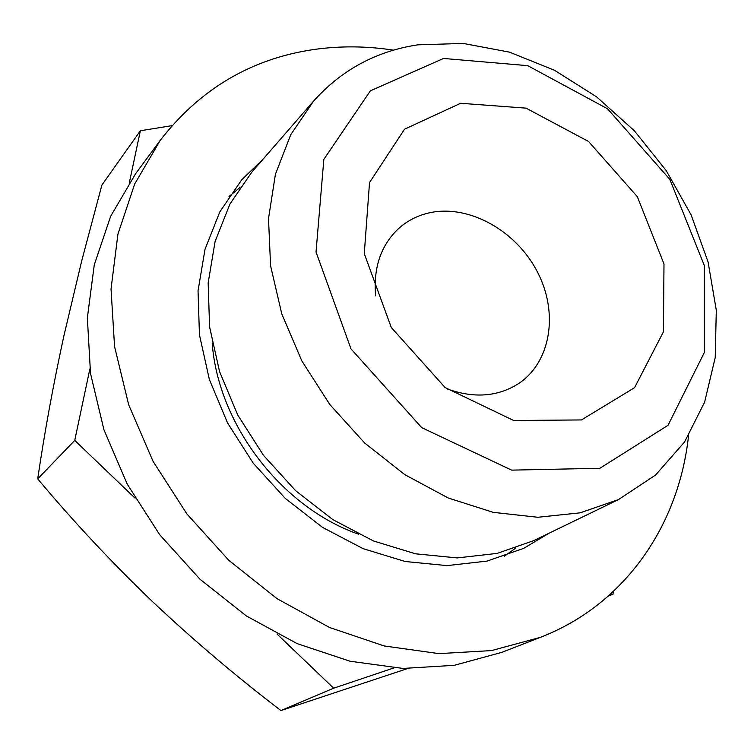 <?xml version="1.0" encoding="UTF-8"?>
<svg xmlns="http://www.w3.org/2000/svg" width="754" height="754" viewBox="0 0 754 754"><rect width="100%" height="100%" fill="white"/><g stroke="black" fill="none" stroke-linecap="round" stroke-linejoin="round"><path stroke-width="1.13" d="M608.93 595.556L613.04 594.18L613.256 591.617M277.001 634.001L333.636 688.204L393.88 667.931M172.044 125.654L140.367 130.744L129.368 182.619M89.877 368.951L74.731 440.411L135.089 498.177M549.138 533.163L523.71 548.356L487.084 561.089L447.065 565.613L405.152 561.494L363.051 548.629L322.524 527.376L285.361 498.488L253.212 463.154L227.519 422.89L209.358 379.469L199.442 334.795L198.038 290.78L205.022 249.254L219.857 211.808L241.723 179.791L263.033 159.226M688.534 435.755C678.996 524.972 625.151 604.595 540.392 637.347L491.551 650.579L438.875 653.624L384.172 645.952L329.479 627.469L276.944 598.601L228.745 560.269L186.869 513.908L153.081 461.373L128.689 404.823L114.561 346.567L111.036 288.952L117.935 234.145L134.646 184.099L160.187 140.414C199.951 89.019 251.157 58.727 313.796 49.519C340.035 45.796 366.614 46.003 393.513 50.15M515.764 548.073L504.256 556.273M228.999 196.492L239.923 187.529M540.392 637.347L501.787 652.37L454.219 665.32L403.041 668.44L350.026 661.23L297.123 643.614L246.417 615.98L199.961 579.223L159.697 534.709L127.256 484.2L103.929 429.742L90.527 373.579L87.351 317.905L94.269 264.852L110.659 216.275L135.597 173.75L160.187 140.414M443.531 58.454L527.734 65.664L607.573 108.821L669.825 179.358L704.255 265.37L704.283 352.589L668.025 425.303L599.873 468.281L511.646 470.128L421.75 427.669L350.987 348.904L316.03 251.959L323.843 159.358L370.374 90.829L443.531 58.454M460.628 103.279L526.038 108.142L588.535 141.479L637.309 196.643L663.991 263.985L663.426 331.835L634.557 387.688L581.438 419.94L513.615 420.478L445.124 387.556L391.279 327.481L364.276 253.627L369.526 182.562L404.521 129.207L460.628 103.279M417.867 44.835L463.295 43.44L509.45 52.13L554.435 70.235L596.555 96.814L634.265 130.696L666.178 170.545L691.116 214.852L708.081 261.987L716.3 310.186L715.226 357.556L704.613 402.155L684.557 441.976L655.546 475.058L618.534 499.553L580.109 512.833L537.828 517.272L493.286 512.362L448.291 498.026L404.775 474.634L364.682 443.041L329.828 404.54L301.788 360.836L281.77 313.871L270.573 265.747L268.509 218.575L275.417 174.297L290.761 134.646L313.636 101.036C341.647 69.811 376.397 51.074 417.867 44.835M618.534 499.553L533.738 540.627L497.244 553.379L457.301 557.922L415.445 553.794L373.353 540.91L332.825 519.619L295.643 490.694L263.466 455.312L237.736 415.002L219.537 371.543L209.584 326.859L208.161 282.863L215.116 241.384L229.951 204.023L251.808 172.129L313.636 101.036M140.367 130.744L101.894 185.069L81.696 260.922L63.967 335.539C53.317 384.483 44.561 432.268 37.7 478.884L74.731 440.411M613.04 594.18L608.374 596.056M333.636 688.204L280.94 710.56C235.861 676.149 192.883 639.675 152.016 601.145C111.611 562.352 73.506 521.598 37.7 478.884M407.565 668.572L280.94 710.56M375.633 295.841C373.23 267.632 380.911 245.182 398.678 228.471C407.82 220.338 418.508 215.022 430.741 212.534C469.996 204.626 516.716 231.252 537.63 272.345C558.837 313.306 550.835 362.872 517.772 384.135C496.999 396.906 473.314 398.451 446.726 388.753M358.508 534.19C281.459 507.216 218.076 424.37 212.185 342.947M130.555 580.241L120.075 569.685M133.533 583.2L116.917 566.461"/></g></svg>
